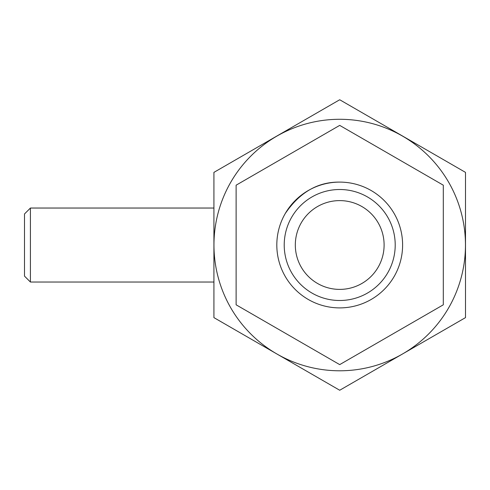 <?xml version="1.0" encoding="UTF-8"?>
<svg xmlns="http://www.w3.org/2000/svg" width="490" height="490" viewBox="0 0 490 490"><rect width="100%" height="100%" fill="white"/><g stroke="black" fill="none" stroke-linecap="round" stroke-linejoin="round"><path stroke-width="0.73" d="M285.241 213.554A62.892 62.892 0 0 1 371.157 190.53A62.892 62.892 0 0 1 394.18 276.446A62.892 62.892 0 0 1 308.265 299.47A62.892 62.892 0 0 1 285.241 213.554C299.721 192.294 317.875 181.808 339.711 182.109M339.711 370.789A125.752 125.752 0 0 0 465.463 245.037A125.752 125.752 0 0 0 339.711 119.284A125.752 125.752 0 0 0 213.959 245.037A125.752 125.752 0 0 0 339.711 370.789M339.711 390.248L465.469 317.643A145.212 145.212 0 0 0 465.5 317.587L465.5 172.486A145.212 145.212 0 0 0 465.402 172.321L339.84 99.825A145.212 145.212 0 0 0 339.582 99.825L213.922 172.376L213.922 317.624L339.711 390.248M30.417 282.032L24.5 276.115L24.5 213.959L30.417 208.042L30.417 282.032L213.922 282.032M291.654 217.254A55.492 55.492 0 0 0 311.965 293.063A55.492 55.492 0 0 0 387.774 272.746A55.492 55.492 0 0 0 367.457 196.937A55.492 55.492 0 0 0 291.654 217.254M301.264 222.803A44.394 44.394 0 0 1 361.908 206.553A44.394 44.394 0 0 1 378.158 267.197A44.394 44.394 0 0 1 317.514 283.447A44.394 44.394 0 0 1 301.264 222.803M443.303 185.189L443.303 304.811L339.711 364.615L236.119 304.811L236.119 185.189L339.711 125.385L443.303 185.189M30.417 208.042L213.922 208.042"/></g></svg>
